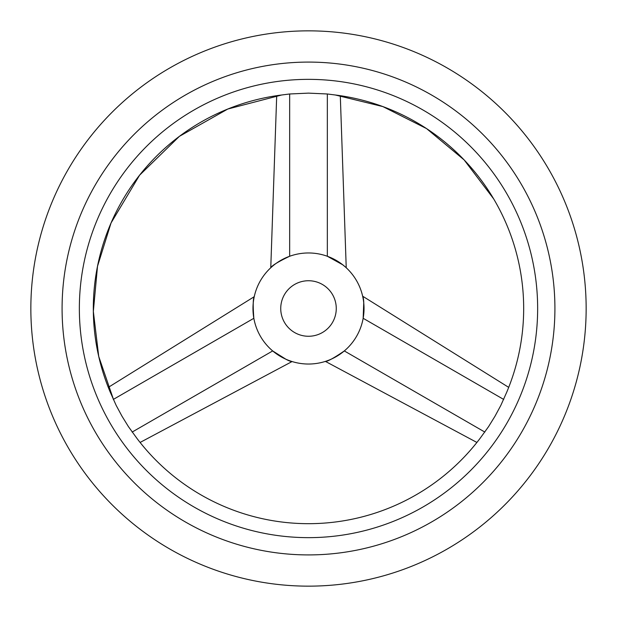 <?xml version="1.0" encoding="UTF-8"?>
<svg xmlns="http://www.w3.org/2000/svg" width="617" height="617" viewBox="0 0 617 617"><rect width="100%" height="100%" fill="white"/><g stroke="black" fill="none" stroke-linecap="round" stroke-linejoin="round"><path stroke-width="0.93" d="M308.5 586.15A277.65 277.65 0 0 0 586.15 308.5A277.65 277.65 0 0 0 308.5 30.85A277.65 277.65 0 0 0 30.85 308.5A277.65 277.65 0 0 0 308.5 586.15M338.71 95.45L335.363 95.003A215.179 215.179 0 0 1 508.107 388.857A215.179 215.179 0 0 1 506.827 391.988L500.834 405.384L495.019 416.182L488.571 426.625L479.964 438.51A215.179 215.179 0 0 1 137.036 438.51L128.429 426.625L121.981 416.182L116.166 405.384L110.173 391.988A215.179 215.179 0 0 1 281.637 95.003L289.658 93.985L308.5 93.128L327.342 93.985L335.363 95.003L382.879 106.587L426.548 128.591L464.123 159.896L493.662 198.875M308.5 554.914A246.414 246.414 0 0 1 62.086 308.5A246.414 246.414 0 0 1 308.5 62.086A246.414 246.414 0 0 1 554.914 308.5A246.414 246.414 0 0 1 308.5 554.914M308.5 79.354A229.146 229.146 0 0 0 79.354 308.5A229.146 229.146 0 0 0 308.5 537.646A229.146 229.146 0 0 0 537.646 308.5A229.146 229.146 0 0 0 308.5 79.354M308.5 336.265A27.765 27.765 0 0 0 336.265 308.5A27.765 27.765 0 0 0 308.5 280.735A27.765 27.765 0 0 0 280.735 308.5A27.765 27.765 0 0 0 308.5 336.265M308.5 252.97A55.53 55.53 0 0 0 252.97 308.5A55.53 55.53 0 0 0 308.5 364.03A55.53 55.53 0 0 0 364.03 308.5A55.53 55.53 0 0 0 308.5 252.97M289.658 256.263C278.144 261.778 271.85 265.611 270.77 267.755C272.182 265.418 278.475 261.585 289.658 256.263C278.144 261.778 271.85 265.611 270.77 267.755C272.182 265.418 278.475 261.585 289.658 256.263L289.658 93.985M253.834 318.256L253.386 315.272M253.271 314.277L253.001 310.274M252.993 310.035L253.232 303.148M254.243 296.692L108.299 387.368M253.842 318.295C252.862 305.955 253.032 298.589 254.351 296.199C253.032 298.204 252.862 305.569 253.842 318.295L113.297 399.438M285.825 359.187L272.683 350.934C283.218 358.145 289.682 361.685 292.08 361.547C289.35 361.493 282.887 357.953 272.683 350.934L132.146 432.077M140.098 442.451L292.08 361.547L290.368 360.984M344.286 350.965L341.918 352.847M341.116 353.441L337.784 355.677M337.584 355.808L331.499 359.048M328.676 360.235L326.331 361.092M325.406 361.392L476.902 442.451M344.317 350.934C334.113 357.953 327.65 361.493 324.92 361.547C327.318 361.685 333.782 358.145 344.317 350.934L484.854 432.077M363.737 302.793L363.158 318.295C364.138 305.569 363.968 298.204 362.649 296.199C363.968 298.589 364.138 305.955 363.158 318.295L503.703 399.438M508.701 387.368L362.649 296.199L363.02 297.957M327.38 256.279L330.195 257.382M331.113 257.783L334.715 259.549M334.923 259.664L340.777 263.312M341.841 264.091L345.127 266.768M345.852 267.416L344.625 266.328M342.821 264.847L327.342 256.263L327.342 93.985M281.637 95.003L227.82 109.024L179.385 136.357L139.589 175.197L111.06 222.945L97.517 266.236L93.344 311.408L98.728 356.441L113.443 399.353M340.299 95.681L346.23 267.755M276.701 95.681L270.77 267.755M506.827 391.988L508.107 388.857"/></g></svg>
